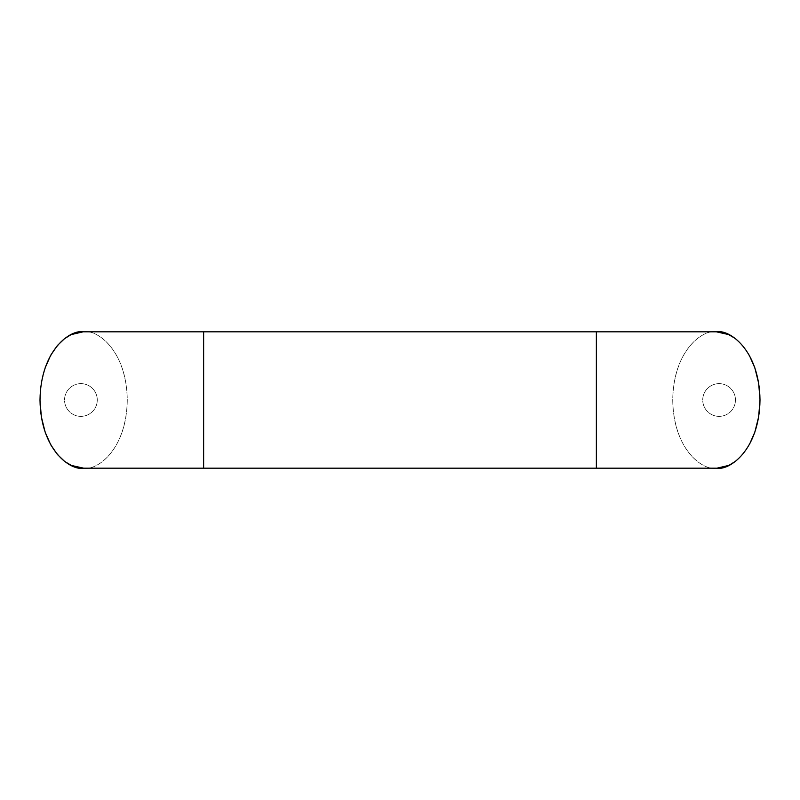 <?xml version="1.0" encoding="UTF-8"?>
<svg xmlns="http://www.w3.org/2000/svg" width="800" height="800" viewBox="0 0 800 800"><rect width="100%" height="100%" fill="white"/><g stroke="black" fill="none" stroke-linecap="round" stroke-linejoin="round"><path stroke-width="0.6" stroke-dasharray="4 3" d="M80.91 383.64A16.36 16.36 0 0 1 95.08 408.18A16.36 16.36 0 0 1 66.74 408.18A16.36 16.36 0 0 1 80.91 383.64A16.36 16.36 0 0 1 95.08 408.18A16.36 16.36 0 0 1 66.74 408.18A16.36 16.36 0 0 1 80.91 383.64M719.09 383.64A16.36 16.36 0 0 1 733.26 408.18A16.36 16.36 0 0 1 704.92 408.18A16.36 16.36 0 0 1 719.09 383.64A16.36 16.36 0 0 1 733.26 408.18A16.36 16.36 0 0 1 704.92 408.18A16.36 16.36 0 0 1 719.09 383.64M716.36 468.18C703.6 470.92 673.32 450.47 672.73 400C673.32 349.53 703.6 329.08 716.36 331.82C703.12 329.17 673.54 349.65 672.73 400C673.54 450.36 703.12 470.83 716.36 468.18L716.91 468.18M734.94 338.3L742.55 345.45L749.25 355.18M749.45 444.45L742.55 454.55L735.48 461.29M729.44 465.05L728.58 465.45M83.64 468.18C96.4 470.92 126.68 450.47 127.27 400C126.68 349.53 96.4 329.08 83.64 331.82C96.88 329.17 126.46 349.64 127.27 400C126.46 450.35 96.88 470.83 83.64 468.18M65.06 461.7L64.51 461.28M40 400.38L41.34 383.22L45.13 367.91M70.56 334.95L71.42 334.55M83.09 331.82L83.64 331.82M596.36 468.18L596.36 331.82M203.64 468.18L203.64 331.82"/><path stroke-width="1.2" d="M83.64 468.18C70.87 470.92 40.6 450.47 40 400C40.6 349.53 70.87 329.08 83.64 331.82L716.36 331.82C729.13 329.08 759.4 349.53 760 400C759.4 450.47 729.13 470.92 716.36 468.18L83.64 468.18L71.42 465.45L65.06 461.7M716.36 331.82L728.58 334.55L734.94 338.3M749.25 355.18L754.87 367.91L758.66 383.22L760 399.59M760 400.02L758.66 416.78L754.87 432.09L749.45 444.45M735.48 461.29L729.44 465.05M728.58 465.45L716.91 468.18M64.51 461.28L57.45 454.55L50.76 444.83L45.28 432.51M45.12 432.06L41.34 416.78L40 400.38M45.13 367.91L50.55 355.55M50.76 355.17L57.45 345.45L64.51 338.71L70.56 334.95M71.42 334.55L83.09 331.82M596.36 331.82L596.36 468.18M203.64 331.82L203.64 468.18"/></g></svg>
